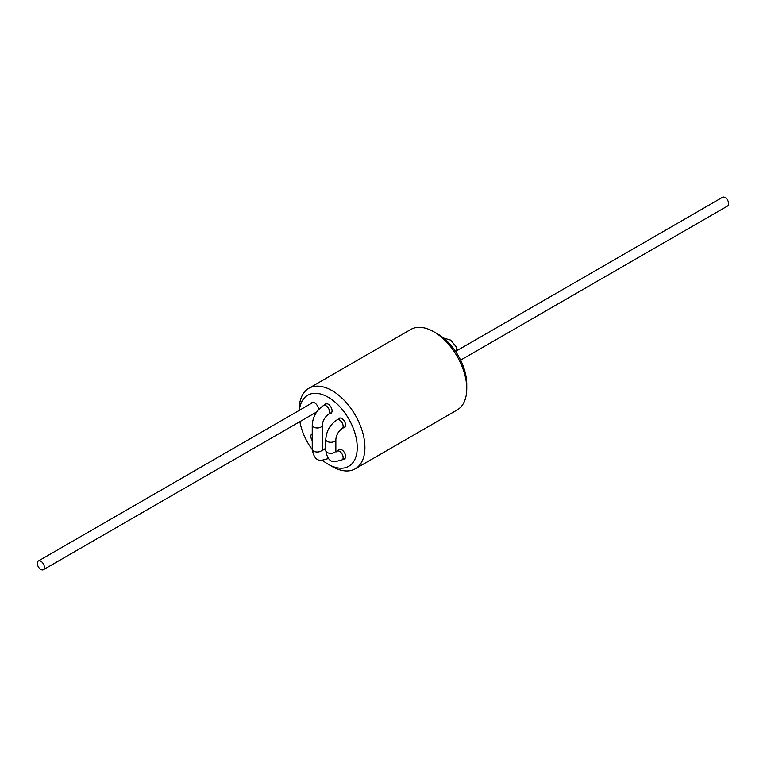 <?xml version="1.0" encoding="UTF-8"?>
<svg xmlns="http://www.w3.org/2000/svg" width="767" height="767" viewBox="0 0 767 767"><rect width="100%" height="100%" fill="white"/><g stroke="black" fill="none" stroke-linecap="round" stroke-linejoin="round"><path stroke-width="1.15" d="M299.389 410.297A41.044 23.7 60 0 1 328.218 397.248A41.044 23.7 60 0 1 357.24 447.525A41.044 23.7 60 0 1 328.218 464.275A41.044 23.7 60 0 1 322.571 460.382M299.197 410.412L299.197 409.578A46.461 26.826 60 0 1 308.823 388.313A46.461 26.826 60 0 1 332.053 390.614A46.461 26.826 60 0 1 362.407 431.562A46.461 26.826 60 0 1 355.284 468.79A46.461 26.826 60 0 1 332.053 466.489L328.218 464.275M312.236 449.51A41.044 23.7 60 0 1 299.878 421.639M308.823 388.313L410.671 329.503A46.461 26.826 60 0 1 433.901 331.804L437.736 334.019A41.044 23.7 60 0 1 466.758 384.286L466.758 388.716A46.461 26.826 60 0 1 457.142 409.99L355.284 468.79M311.143 403.509A5.417 3.126 60 0 1 311.958 402.598A5.417 3.126 60 0 1 316.215 404.142A5.417 3.126 60 0 1 318.497 409.712M433.901 331.804A46.461 26.826 60 0 1 466.758 388.716M312.236 440.603A5.417 3.126 60 0 1 310.836 436.375A5.417 3.126 60 0 1 311.958 433.892A5.417 3.126 60 0 1 312.236 433.767M338.247 450.459A5.417 3.126 60 0 1 339.062 449.539A5.417 3.126 60 0 1 344.479 452.674A5.417 3.126 60 0 1 344.479 458.934A5.417 3.126 60 0 1 343.28 459.174M338.247 419.166A5.417 3.126 60 0 1 339.062 418.245A5.417 3.126 60 0 1 344.479 421.371A5.417 3.126 60 0 1 344.479 427.631A5.417 3.126 60 0 1 343.28 427.881M324.7 449.117A5.417 3.126 60 0 1 325.505 448.196A5.417 3.126 60 0 1 325.783 448.072M324.7 404.851A5.417 3.126 60 0 1 325.505 403.941A5.417 3.126 60 0 1 330.932 407.066A5.417 3.126 60 0 1 330.932 413.327A5.417 3.126 60 0 1 329.733 413.576M44.428 567.427A5.033 2.905 -120 0 0 42.233 562.355A5.033 2.905 -120 0 0 38.35 561.013A5.033 2.905 -120 0 0 38.35 566.823A5.033 2.905 -120 0 0 43.383 569.728A5.033 2.905 -120 0 0 44.428 567.427M455.588 351.411L722.572 197.272A5.033 2.905 60 0 1 726.454 198.624A5.033 2.905 60 0 1 728.65 203.686A5.033 2.905 60 0 1 727.605 205.987L460.622 360.135M328.544 458.522L321.536 460.373C316.589 460.785 313.482 457.027 312.236 449.098L312.236 425.071C312.811 416.721 316.57 410.211 323.511 405.542A5.033 2.905 60 0 1 327.394 406.884A5.033 2.905 60 0 1 329.589 411.956A5.033 2.905 60 0 1 328.544 414.257L331.737 412.416M457.314 350.423L456.873 348.927A5.033 1.572 163.4 0 1 455.157 350.787M312.236 425.071A5.033 2.905 0 0 0 315.342 427.756A5.033 2.905 0 0 0 320.827 427.133A5.033 2.905 0 0 0 322.303 425.071C322.802 420.556 324.882 416.951 328.544 414.257M312.236 449.098A5.033 2.905 0 0 0 315.342 451.782A5.033 2.905 0 0 0 320.827 451.159A5.033 2.905 0 0 0 322.303 449.098L322.303 425.071M325.783 449.922A5.033 2.905 -120 0 0 323.511 449.798L322.092 450.315L322.562 450.584L322.303 449.098M345.294 458.014L342.101 459.864L335.093 461.715C330.136 462.127 327.039 458.369 325.783 450.44L325.783 439.376C326.358 431.035 330.117 424.515 337.068 419.846A5.033 2.905 60 0 1 340.941 421.198A5.033 2.905 60 0 1 343.137 426.26A5.033 2.905 60 0 1 342.101 428.561L345.294 426.72M325.783 439.376A5.033 2.905 0 0 0 328.89 442.06A5.033 2.905 0 0 0 334.383 441.437A5.033 2.905 0 0 0 335.85 439.376C336.349 434.86 338.429 431.255 342.101 428.561M325.783 450.44A5.033 2.905 0 0 0 328.89 453.124A5.033 2.905 0 0 0 334.383 452.501A5.033 2.905 0 0 0 335.85 450.44L335.85 439.376M342.101 459.864A5.033 2.905 -120 0 0 343.137 457.554A5.033 2.905 -120 0 0 340.941 452.492A5.033 2.905 -120 0 0 337.068 451.14L335.649 451.667L336.109 451.926L335.85 450.44M323.511 405.542L326.704 403.691M456.873 348.927L455.943 346.473L450.603 340.088L443.518 338.026M325.783 448.484L323.511 449.798M313.157 402.349L38.35 561.013M316.781 411.889L43.383 569.728M337.068 419.846L340.26 417.996M340.26 449.299L337.068 451.14"/></g></svg>
